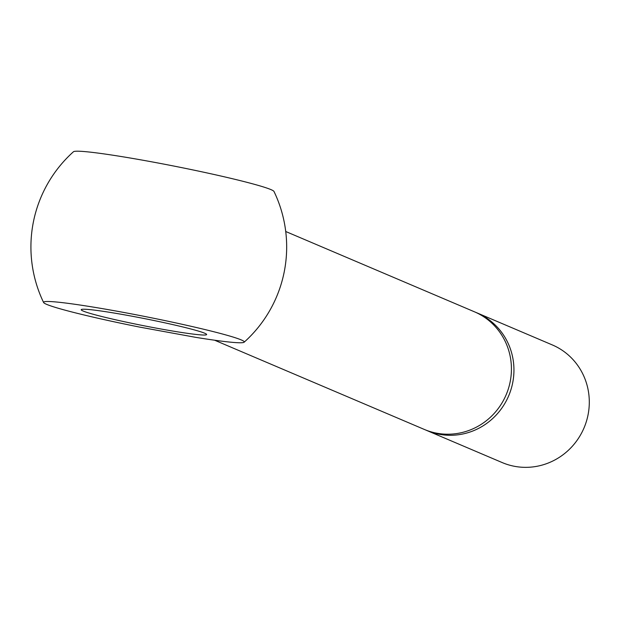 <?xml version="1.0" encoding="UTF-8"?>
<svg xmlns="http://www.w3.org/2000/svg" width="619" height="619" viewBox="0 0 619 619"><rect width="100%" height="100%" fill="white"/><g stroke="black" fill="none" stroke-linecap="round" stroke-linejoin="round"><path stroke-width="0.93" d="M475.678 312.34A63.935 61.691 113 0 1 476.94 312.858L552.295 344.922A63.935 61.691 113 0 1 588.05 414.854A63.935 61.691 113 0 1 502.233 462.586L426.87 430.522A63.935 61.691 113 0 1 425.624 429.973M476.94 312.858A63.935 61.691 113 0 1 512.694 382.79A63.935 61.691 113 0 1 426.87 430.522M285.73 231.506L474.425 311.79A63.935 61.691 113 0 1 510.18 381.722A63.935 61.691 113 0 1 424.363 429.454L214.607 340.21M43.609 302.513A127.87 127.87 0 0 1 73.46 151.748A102.297 5.71 11.2 0 1 148.947 161.319A102.297 5.71 11.2 0 1 273.985 191.457A127.87 127.87 0 0 1 244.134 342.214A102.297 5.71 -168.8 0 0 119.188 311.605A102.297 5.71 -168.8 0 0 43.609 302.513A102.297 5.71 -168.8 0 0 139.538 327.08L195.658 337.332A102.297 5.71 -168.8 0 0 244.134 342.214M159.377 328.704A63.935 3.567 11.2 0 1 81.197 309.709A63.935 3.567 11.2 0 1 128.466 315.551A63.935 3.567 11.2 0 1 206.638 334.546A63.935 3.567 11.2 0 1 159.377 328.704"/></g></svg>
